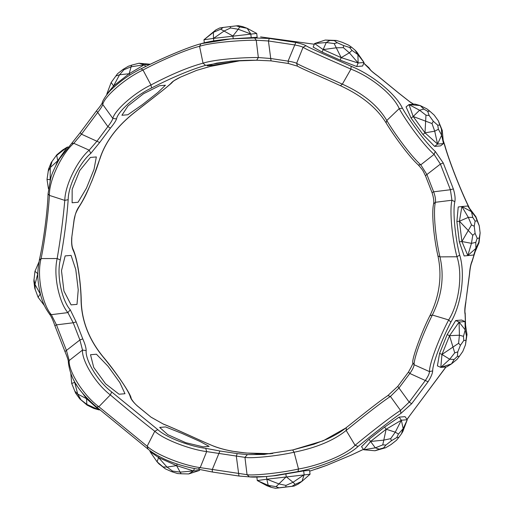 <?xml version="1.0" encoding="UTF-8"?>
<svg xmlns="http://www.w3.org/2000/svg" width="514" height="514" viewBox="0 0 514 514"><rect width="100%" height="100%" fill="white"/><g stroke="black" fill="none" stroke-linecap="round" stroke-linejoin="round"><path stroke-width="0.77" d="M70.264 309.801C62.252 300.941 56.328 275.922 60.273 259.975C64.166 239.094 66.801 218.996 68.182 199.67C68.259 184.905 80.48 161.91 90.772 153.397L89.192 150.165C78.212 159.443 65.066 184.43 64.79 200.389C63.151 218.983 60.607 238.367 57.17 258.536C53.083 275.819 59.393 302.971 67.893 312.608L70.264 309.801L76.156 321.912L73.213 322.779L79.908 339.953L82.497 350.073C81.604 359.961 94.897 383.097 110.324 394.919C127.221 409.272 142.037 421.384 154.772 431.259C164.647 440.157 191.401 449.756 206.673 451.594L244.947 457.357C249.38 458.488 274.482 456.695 294.092 452.236C316.611 447.668 333.965 440.402 346.166 430.43C356.189 422.437 378.079 404.602 390.422 396.435L398.973 387.993L409.825 373.466C412.524 369.682 413.943 366.771 414.091 364.734C414.085 356.375 423.96 331.665 432.332 315.024C441.931 295.781 444.475 276.397 439.952 256.878C435.943 240.276 432.904 212.847 435.384 202.291C435.84 199.76 435.262 196.271 433.636 191.818L426.948 174.651L420.786 164.827C410.77 155.954 394.071 132.888 386.798 120.494C377.88 105.505 363.064 93.387 342.35 84.155C324.405 75.931 300.831 66.068 296.61 63.306C295.396 62.605 292.556 61.879 288.091 61.127L270.55 58.487L258.336 57.542C242.852 57.337 214.569 59.393 203.03 63.177C188.484 67.096 171.13 74.363 150.955 84.99C132.953 93.574 114.057 111.275 112.862 118.464C112.348 120.199 110.683 122.917 107.876 126.605L97.03 141.138L89.192 150.165L73.798 143.29L81.463 134.186L97.666 112.482C100.513 108.878 102.215 106.218 102.761 104.496C103.976 97.101 124.748 78.475 143.001 70.02C161.865 59.984 187.854 48.946 199.573 46.331C210.245 42.623 240.096 40.111 256.242 40.221L268.43 40.972L294.631 44.917C299.039 45.765 301.853 46.549 303.08 47.275C307.366 50.218 332.751 61.089 350.933 69.12C370.845 76.682 393.191 94.653 399.23 108.602C405.771 120.79 423.562 145.218 434.086 154.38L440.395 164.088L450.392 189.737L451.954 200.229C449.23 211.093 452.506 240.68 456.978 256.769C462.818 273.962 459.272 302.971 448.69 319.939C439.984 336.182 429.312 363.019 429.486 371.609C429.351 373.665 427.982 376.601 425.393 380.411L409.189 402.115L400.515 410.403C387.678 418.781 364.214 437.665 355.078 445.317L346.166 430.43L346.314 427.571C341.919 431.272 335.661 435.043 327.54 438.885L313.861 444.269L292.704 449.956L263.746 454.472L247.388 454.607L244.947 457.357L247.041 474.679L200.203 467.624C184.314 465.652 156.23 455.012 147.145 446.216L154.772 431.259L157.817 429.659L111.724 391.976C97.345 381.163 85.183 359.781 86.166 350.587L82.497 350.073L69.197 360.52L66.46 350.516L56.463 324.867L51.323 314.671C42.456 304.815 36.488 275.433 41.107 258.568L57.17 258.536L60.273 259.975M90.772 153.397L99.677 142.513L81.463 134.186L80.223 132.728M99.677 142.513L110.388 128.159L107.876 126.605L96.503 110.818C100.057 106.533 102.01 103.777 102.363 102.556L102.761 104.496L112.862 118.464L116.543 118.888C117.507 112.168 134.854 95.777 151.579 87.971C172.64 77.241 190.643 69.698 205.581 65.355L230.78 61.16L256.679 60.234L258.336 57.542L256.242 40.221L254.597 37.978L230.863 38.878L201.128 43.684C188.741 46.838 161.139 58.551 141.054 68.844L141.177 68.754C130.55 73.881 120.739 80.711 111.731 89.237C106.642 93.818 101.817 102.119 102.363 102.556L102.402 102.427M110.388 128.159C113.851 123.97 115.901 120.88 116.543 118.888M256.608 60.228L271.051 60.877L256.679 60.234C247.729 60.222 239.094 60.53 230.78 61.16M271.013 60.877L288.38 63.485L271.051 60.877L268.43 40.972L269.317 38.454L254.597 37.978M288.38 63.485L288.091 61.127L295.813 42.444L269.317 38.454M288.322 63.485L297.465 66.158L296.61 63.306L303.08 47.275L305.926 45.707C304.455 44.757 301.082 43.671 295.813 42.444M402.43 108.197L399.23 108.602L386.798 120.494L386.104 122.897C393.159 134.636 408.791 156.385 418.274 164.936L420.786 164.827L434.086 154.38L435.268 151.45C425.496 142.719 408.765 119.614 402.43 108.197C395.703 93.709 371.982 74.614 351.152 66.274C334.087 58.557 310.083 48.367 305.926 45.707M425.521 175.608L440.395 164.088L443.235 162.964L435.268 151.45M432.126 192.57L433.636 191.818L450.392 189.737L453.348 188.908L443.235 162.964M418.274 164.936C424.487 171.804 423.041 171.49 425.406 175.589L432.017 192.551C433.578 197.37 434.105 201.122 433.598 203.82L435.384 202.291L451.954 200.229L454.845 201.694C455.475 198.597 454.974 194.337 453.348 188.908M433.598 203.82C431.259 214.017 434.266 240.051 437.941 255.914C442.226 275.729 439.624 295.511 430.134 315.249C421.865 331.222 411.798 358.791 412.774 362.73L414.091 364.734L429.486 371.609L432.666 370.89C432.672 362.833 442.83 337.525 450.874 322.137C461.643 304.07 465.427 273.268 459.67 255.053C455.635 239.852 452.455 211.929 454.845 201.694M147.576 448.735L147.505 448.677C151.013 451.761 156.031 454.922 162.559 458.154C170.475 462.337 186.601 467.47 198.288 469.186L212.468 472.038L238.965 476.028L249.399 476.857L265.642 476.594L273.371 475.778L298.011 471.563C320.485 467.393 348.209 455.995 358.091 446.403C366.842 439.297 388.937 421.409 400.92 413.404L411.669 403.702L428.059 381.754L409.825 373.466L408.495 372.02C412.099 365.595 413.526 362.498 412.774 362.73M411.669 403.702L409.189 402.115L397.785 386.367L408.495 372.02M397.785 386.367L387.807 395.613L390.422 396.435L400.515 410.403L400.92 413.404M346.044 427.86L323.139 440.813L292.749 449.949M247.388 454.607L237.23 453.599L236.305 456.117L238.965 476.028L212.411 472.032L212.224 469.687L219.908 450.99L205.722 448.336L206.673 451.594L200.203 467.624L198.07 469.134M205.722 448.336C191.536 446.762 166.819 437.999 157.817 429.659M86.166 350.587C86.14 347.849 85.009 343.943 82.767 338.874L79.908 339.953L65.047 351.512M49.447 313.983L51.323 314.671L67.893 312.608L73.213 322.779L56.463 324.867L54.94 325.574M430.07 315.647L432.332 315.024L448.69 319.939L450.874 322.137M459.67 255.053L456.978 256.769L439.952 256.878L437.941 255.914M292.665 449.962L294.092 452.236L298.505 469.006C278.691 473.478 251.616 475.758 247.041 474.679L249.399 476.857M358.091 446.403L355.078 445.317C345.993 454.691 319.875 465.408 298.505 469.006L298.011 471.563M111.724 391.976L110.324 394.919L98.855 406.735C83.21 395.311 68.111 370.652 69.197 360.52L68.323 362.113C70.405 379.467 79.175 391.931 96.915 407.313L96.876 407.281M147.993 448.973L147.145 446.216L98.855 406.735L96.709 407.049M210.515 66.377L241.207 60.53L210.515 66.377L196.631 70.373L180.44 77.151C175.653 79.503 172.698 81.347 171.58 82.677C168.451 86.403 149.516 100.596 135.272 111.834C116.845 126.245 104.933 142.205 99.523 159.706C95.707 172.665 85.883 196.99 78.873 206.84C76.753 209.847 75.166 214.087 74.1 219.574L71.735 237.648C71.343 243.218 71.825 247.44 73.174 250.318C77.691 259.48 80.968 285.084 81.077 300.407C81.559 320.755 88.909 339.613 103.128 356.979C114.243 370.35 128.551 390.042 130.363 397.046C131.012 399.294 133.338 402.263 137.334 405.964L137.45 405.989C134.758 403.773 131.719 399.963 131.109 398.189L130.363 397.046M137.334 405.964L151.148 417.259L163.593 424.217C176.398 429.229 200.094 440.504 210.689 444.912C225.395 451.208 244.658 454.113 268.481 453.611L272.793 453.47L268.443 453.618M254.134 454.53L264.896 454.37L254.134 454.53L260.058 454.035L254.134 454.53M271.225 453.676L260.058 454.035L271.225 453.676M159.681 427.423L167.77 434.651L185.805 442.702L203.216 446.865L209.134 446.37L200.094 441.5L182.065 433.45L165.604 426.928L159.681 427.423L165.604 426.928L182.065 433.45L200.094 441.5L209.134 446.37L203.216 446.865L185.805 442.702L167.77 434.651L159.681 427.423M90.509 354.724L93.709 367.407L105.537 383.772L119.068 394.219L124.986 393.724L119.833 382.57L108.004 366.212L96.433 354.223L90.509 354.724L96.433 354.223L108.004 366.212L119.833 382.57L124.986 393.724L119.068 394.219L105.537 383.772L93.709 367.407L90.509 354.724M65.156 255.901L61.487 270.743L63.942 291.033L71.08 304.873L77.004 304.378L78.231 289.832L75.776 269.548L71.073 255.4L65.156 255.901L71.073 255.4L75.776 269.548L78.231 289.832L77.004 304.378L71.08 304.873L63.942 291.033L61.487 270.743L65.156 255.901M90.413 157.438L79.734 170.558L72.159 189.338L72.121 202.767L78.044 202.272L86.455 188.137L94.03 169.363L96.33 156.943L90.413 157.438L96.33 156.943L94.03 169.363L86.455 188.137L78.044 202.272L72.121 202.767L72.159 189.338L79.734 170.558L90.413 157.438M159.513 85.722L143.567 93.696L127.992 105.929L121.908 115.258L127.825 114.763L142.282 104.734L157.862 92.494L165.431 85.221L159.513 85.722L165.431 85.221L157.862 92.494L142.282 104.734L127.825 114.763L121.908 115.258L127.992 105.929L143.567 93.696L159.513 85.722M232.129 61.05L216.478 63.164L207.097 65.792L213.014 65.297L239.652 60.594L213.014 65.297L207.097 65.792L216.478 63.164L232.129 61.05M64.944 351.499L54.825 325.561C52.961 320.023 51.188 316.194 49.511 314.073M428.059 381.754C431.015 377.045 432.55 373.421 432.666 370.89M71.632 143.464L73.798 143.29C62.4 152.851 48.952 179.919 49.389 195.397C48.586 211.55 44.859 240.565 41.107 258.568L39.475 260.193M351.152 66.274L350.933 69.12L342.35 84.155L340.429 85.658M205.581 65.355L203.03 63.177L199.573 46.331L200.974 43.722C207.945 41.589 217.91 39.97 230.863 38.878M141.054 68.844L143.001 70.02L150.955 84.99L151.579 87.971M68.182 199.67L64.79 200.389L49.389 195.397L48.065 193.791C47.609 210.29 43.639 241.162 39.437 259.602L39.417 259.679M275.581 488.3L271.212 487.336L268.199 485.377L276.082 486.649L278.935 487.825L275.581 488.3L294.13 486.077L285.752 486.976L285.983 485.415L293.044 482.286L295.12 484.361L301.981 481.329L310.051 474.229L309.589 470.4L303.671 470.895L276.23 475.546L265.642 476.594M363.437 449.345L351.512 454.967L326.75 465.337L309.685 471.177M445.934 366.957L406.998 419.36M474.801 252.535L472.122 260.913C470.74 264.1 469.847 268.533 469.443 274.219L465.819 301.866C464.752 307.423 464.508 311.625 465.099 314.465L465.478 324.649M443.229 140.855L444.372 144.415C448.928 160.657 460.242 189.48 468.903 207.354L469.076 207.701M363.745 63.209L369.315 68.703C370.491 70.386 373.318 72.821 377.79 76.014L398.928 93.291L410.256 102.177L413.494 104.201M260.585 36.912L314.305 44.23M405.038 416.642L399.115 417.137L384.581 427.063L369.007 439.297L361.509 446.679L363.739 449.763L375.31 447.835L382.744 444.893L385.969 445.008L383.566 447.925L379.255 449.133L375.31 447.835L370.568 441.462L383.714 440.132L390.691 438.654L395.26 432.171L398.446 434.054L403.175 428.612L401.466 433.803L402.835 431.535L407.268 419.732L401.35 420.227L403.175 428.612L407.268 419.732L405.038 416.642M454.729 352.88L449.551 335.687L459.407 335.205L459.092 322.06L465.209 329.904L465.009 321.565L461.611 320.042L455.687 320.537L447.161 334.62L439.586 353.394L437.395 365.872L440.8 367.388L449.705 359.241L454.729 352.88L457.768 351.872L457.357 356.414L454.132 359.472L449.705 359.241L441.969 354.461L458.597 343.294L459.407 335.205L463.467 336.342L465.209 329.904L466.487 336.092L466.988 334.569L465.459 344.855L466.487 336.092M477.185 238.29L479.266 238.117L480.127 232.951L479.266 225.819L477.185 220.904L475.103 221.078L474.242 226.244L471.511 224.901L468.312 217.364L461.893 206.525L458.231 206.981L456.875 221.54L459.33 241.824L464.155 255.953L473.741 255.002L475.893 248.403L475.784 242.396L471.454 243.34L472.764 235.251L475.103 233.375L477.185 238.29L475.784 242.396M437.735 125.204L439.817 125.03L438.346 120.841L434.189 115.091L429.781 111.146L427.699 111.32L429.164 115.509L425.971 115.187L419.572 110.234L408.996 104.58L406.06 106.893L411.116 118.117L422.945 134.482L434.613 146.387L440.537 145.892L443.473 143.586L441.648 135.201L438.41 129.265L434.722 131.179L432.004 123.54L433.321 121.259L437.735 125.204L438.41 129.265M349.578 47.455L351.66 47.282L348.646 45.155L342.311 42.321L336.355 40.445L334.28 40.619L337.287 42.746L334.171 43.555L326.262 42.514L314.581 43.542L313.154 47.089L322.143 52.075L340.178 60.125L356.69 66.524L362.608 66.03L364.041 62.49L357.924 54.638L352.019 50.391L349.353 52.82L343.378 47.667L343.628 45.573L349.578 47.455L352.019 50.391M229.784 38.961L257.18 37.271L256.711 33.442L247.157 28.296L239.762 26.914L238.22 29.259L230.625 27.968L230.041 26.599L236.337 25.873L239.762 26.914M369.315 68.703L370.266 69.628M377.79 76.014L377.899 76.04C373.415 72.75 370.864 70.598 370.241 69.583L368.814 67.649L363.771 63.145M410.256 102.177L409.729 101.727M472.122 260.913L471.936 262.024M469.443 274.219L469.545 274.187C470.059 268.334 470.863 264.247 471.968 261.947L475.097 251.854M465.819 301.866L469.552 274.193M465.099 314.465L465.176 313.097M316.849 468.871L317.382 468.665M99.523 159.706L92.237 180.183C87.695 190.321 86.68 194.96 78.584 207.669L78.873 206.84M74.1 219.574L74.209 219.542C75.519 215.038 74.215 215.559 78.584 207.669M71.735 237.648L74.209 219.542M73.174 250.318L73.027 249.149C77.987 259.731 81.006 285.122 81.251 300.966L81.077 300.407M151.148 417.259L137.45 405.989M163.593 424.217L163.221 423.999C176.199 429.1 200.184 440.537 211.023 445.021C216.176 447.411 223.147 449.454 231.942 451.17L246.187 453.033L268.462 453.611M196.631 70.373L210.271 66.428M180.44 77.151L196.727 70.334M171.58 82.677L174.297 80.55L180.568 77.094M172.376 82.041L172.383 82.034C173.899 81.887 152.317 98.611 135.143 111.988C116.909 126.354 105.139 142.076 99.838 159.154M165.354 468.845L158.961 463.859L157.072 461.816L165.354 468.845L171.689 471.679L172.531 471.055L180.157 472.122L181.179 473.779L188.728 473.94L199.419 470.458L193.495 470.952L188.728 473.94M171.689 471.679L177.645 473.555L181.179 473.779M163.33 466.943L167.044 467.097L172.531 471.055M158.53 457.556L167.044 467.097L176.559 465.607L180.157 472.122L193.495 470.952L176.559 465.607L158.53 457.556L149.959 451.51L157.072 461.816L159.019 456.342M199.419 470.458L199.824 469.443M193.495 470.952L194.478 468.524M176.559 465.607L177.195 464.039M149.959 451.51L150.229 450.855M292.048 486.25L295.12 484.361M276.082 486.649L286.227 476.786L293.044 482.286L304.134 474.724L301.981 481.329L298.146 484.111L294.13 486.077M256.865 477.069L257.289 480.558L268.199 485.377L266.824 479.202L257.289 480.558L266.843 485.704L271.212 487.336M310.051 474.229L266.824 479.202L279.051 483.963L285.983 485.415M285.752 486.976L278.935 487.825M266.824 479.202L266.496 476.523M286.227 476.786L285.9 474.101M304.134 474.724L303.671 470.895M343.378 47.667L336.24 47.802L323.145 49.588L326.262 42.514L329.802 40.471L325.272 40.06L336.355 40.445M334.28 40.619L329.802 40.471M325.272 40.06L314.581 43.542L323.145 49.588L341.18 57.639L358.117 62.984L364.041 62.49L356.928 52.184L355.039 50.141L357.924 54.638L358.117 62.984L349.353 52.82L341.18 57.639L334.171 43.555M351.66 47.282L355.039 50.141M337.287 42.746L343.628 45.573M358.117 62.984L356.69 66.524M323.145 49.588L322.143 52.075M341.18 57.639L340.178 60.125M38.91 262.134L34.965 271.296L33.873 281.049L34.734 288.181L38.113 297.272L44.455 305.676M33.943 279.359L34.971 284.415L35.196 289.71M34.965 271.296L37.811 273.692L34.971 284.415L40.265 293.982L38.113 297.272M37.875 274.213L37.882 273.268M40.452 294.419L40.201 293.443M432.004 123.54L413.172 116.498L419.572 110.234L423.838 109.103L420.227 105.576L426.858 108.852L429.781 111.146M427.699 111.32L423.838 109.103M438.346 120.841L442.297 130.543L441.43 129.008L441.648 135.201L437.555 144.081L434.722 131.179L425.001 132.863L425.971 115.187M439.817 125.03L441.43 129.008M429.164 115.509L433.321 121.259M408.996 104.58L420.227 105.576L414.92 104.085L408.996 104.58L413.172 116.498L425.001 132.863L437.555 144.081L443.473 143.586L442.297 130.543M413.172 116.498L411.116 118.117M425.001 132.863L422.945 134.482M437.555 144.081L434.613 146.387M383.566 447.925L385.648 447.752L390.987 444.584L396.467 440.286L398.864 437.369L396.782 437.542L398.446 434.054M396.782 437.542L391.443 440.71L390.691 438.654M398.864 437.369L401.466 433.803M385.648 447.752L374.969 450.759L379.255 449.133M382.744 444.893L386.149 429.229L395.26 432.171L401.35 420.227L386.149 429.229L370.568 441.462L363.739 449.763L374.969 450.759M391.443 440.71L385.969 445.008M370.568 441.462L369.007 439.297M386.149 429.229L384.581 427.063M401.35 420.227L399.115 417.137M215.854 29.889L219.87 27.923L223.224 27.448L220.724 29.195L213.374 32.35L215.854 29.889L203.949 39.771L213.483 38.415L213.374 32.35L203.949 39.771L204.315 42.816M236.337 25.873L238.419 25.7L242.788 26.664L247.157 28.296L250.793 33.943L238.22 29.259L232.887 35.999L220.724 29.195M230.625 27.968L224.226 30.936L213.483 38.415L256.711 33.442M223.224 27.448L230.041 26.599M250.793 33.943L251.256 37.766M213.483 38.415L213.779 40.882M232.887 35.999L233.208 38.685M51.207 162.546L56.842 154.778L51.207 162.546L48.541 169.145L47.012 179.431L48.438 188.824M68.118 147.036L67.283 147.107L56.713 155.395L57.735 160.734L67.283 147.107L62.509 150.094L56.842 154.778M51.972 161.73L50.295 167.545L48.11 171.316M55.904 165.283L57.735 160.734L50.295 167.545L50.16 179.514L47.012 179.431M50.057 180.639L50.944 177.561M57.735 160.734L58.204 160.946M67.283 147.107L67.835 147.357M472.764 235.251L459.439 221.219L468.312 217.364L472.758 217.403L471.447 211.672L475.784 217.146L475.887 216.728L479.266 225.819M475.103 221.078L472.758 217.403M477.185 220.904L475.784 217.146M480.127 232.951L479.035 242.704L478.804 242.139L475.893 248.403L467.817 255.503L471.454 243.34L461.893 241.509L471.511 224.901M479.266 238.117L478.804 242.139M474.242 226.244L475.103 233.375M467.811 206.024L461.893 206.525L471.447 211.672L467.811 206.024L475.887 216.728M479.035 242.704L473.741 255.002L464.155 255.953M461.893 206.525L459.439 221.219L461.893 241.509L467.817 255.503M459.439 221.219L456.875 221.54M461.893 241.509L459.33 241.824M465.87 340.307L463.789 340.486L463.467 336.342M463.789 340.486L460.435 345.273L458.597 343.294M457.357 356.414L459.439 356.241L462.793 351.454L465.459 344.855M459.439 356.241L457.158 359.222L451.491 363.906L454.132 359.472M460.435 345.273L457.768 351.872M440.8 367.388L446.717 366.893L451.491 363.906L440.8 367.388L441.969 354.461L449.551 335.687L459.092 322.06L465.009 321.565L466.988 334.569M441.969 354.461L439.586 353.394M449.551 335.687L447.161 334.62M459.092 322.06L455.687 320.537M123.013 69.416L128.352 66.248L131.725 65.124L131.109 66.801L123.964 69.718L123.013 69.416L117.533 73.714L111.165 82.465L117.533 73.714M139.031 63.241L144.338 64.732L150.261 64.237L139.031 63.241L131.725 65.124M123.964 69.718L119.569 74.761L116.016 75.963M129.136 73.733L119.569 74.761L113.562 85.966L111.165 82.465L106.732 94.268L113.562 85.966L129.136 73.733L144.338 64.732L131.109 66.801L129.136 73.733L130.042 74.986M144.338 64.732L145.661 66.557M113.562 85.966L114.211 86.866M70.816 373.646L71.703 383.457L75.654 393.159L79.811 398.909L86.847 404.402L87.142 405.148L93.773 408.424L99.08 409.915L86.532 398.697L86.847 404.402L99.08 409.915L99.658 409.459M79.811 398.909L87.142 405.148M74.703 391.07L77.704 394.058L80.737 399.423M71.703 383.457L74.703 382.339L77.704 394.058L86.532 398.697L82.381 392.953M76.798 385.23L74.703 382.339L74.138 380.726M100.127 409.831L99.08 409.915M86.532 398.697L87.052 398.286M386.104 122.897C376.923 107.979 361.74 95.598 340.57 85.761L340.57 85.767C324.026 77.999 303.209 69.499 297.465 66.158M237.23 453.599L219.908 450.99M82.767 338.874L76.156 321.912M147.505 448.677L96.921 407.319M48.072 193.694L50.642 178.57C51.432 174.651 54.394 168.027 59.528 158.697L80.113 132.779L96.503 110.825M444.372 144.415L444.738 145.044C449.037 160.664 460.371 189.55 468.807 206.789L468.903 207.354M408.617 417.143L446.056 366.945M103.128 356.979L102.948 356.6M210.689 444.912L211.023 445.021M387.807 395.613C376.287 403.368 355.778 420.208 346.314 427.571M263.509 454.492L292.704 449.956M39.437 259.602C37.239 272.825 36.841 278.305 40.702 295.344C42.533 301.365 43.896 306.267 49.511 314.067M64.937 351.492C67.482 357.59 68.613 361.13 68.323 362.113M198.288 469.186L212.411 472.032M238.933 476.028L249.11 476.838C251.944 477.288 257.822 477.172 266.76 476.497M200.974 43.722C188.786 46.819 161.049 58.583 141.177 68.754M413.648 104.188L409.812 101.772L399.044 93.323L377.906 76.04M443.184 140.354L444.706 144.942M468.839 206.866L469.539 208.318M465.922 301.834C464.913 308.535 464.669 312.313 465.189 313.154L465.562 325.176M408.99 416.783L407.049 419.424M363.456 449.371L351.576 454.948L326.795 465.324L317.318 468.697M71.838 237.622C71.491 242.839 71.889 246.681 73.027 249.149M131.109 398.189C131.044 394.232 114.815 370.453 102.98 356.632C89.012 339.458 81.771 320.903 81.244 300.966M151.264 417.284L163.221 423.999"/></g></svg>
